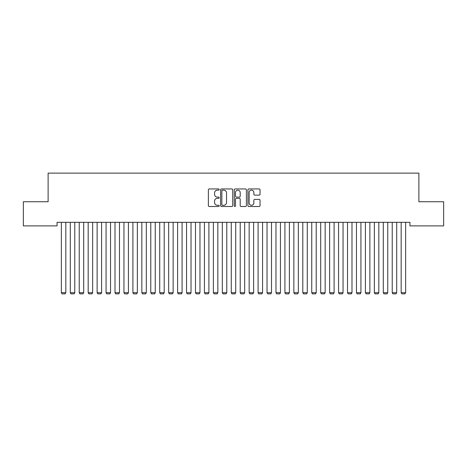 <?xml version="1.0" encoding="UTF-8"?>
<svg xmlns="http://www.w3.org/2000/svg" width="467" height="467" viewBox="0 0 467 467"><rect width="100%" height="100%" fill="white"/><g stroke="black" fill="none" stroke-linecap="round" stroke-linejoin="round"><path stroke-width="0.7" d="M219.192 189.555A0.613 0.613 0 0 0 218.579 188.942L209.251 188.942A0.876 0.876 0 0 0 208.375 189.818L208.375 205.62A0.876 0.876 0 0 0 209.251 206.496L218.579 206.496A0.613 0.613 0 0 0 219.192 205.883A0.613 0.613 0 0 0 218.579 205.27L217.371 205.27A2.808 2.808 0 0 1 214.563 202.462L214.563 201.143A2.808 2.808 0 0 1 217.371 198.335L218.579 198.335A0.613 0.613 0 0 0 219.192 197.722A0.613 0.613 0 0 0 218.579 197.109L217.371 197.109A2.808 2.808 0 0 1 214.563 194.295L214.563 192.982A2.808 2.808 0 0 1 217.371 190.174L218.579 190.174A0.613 0.613 0 0 0 219.192 189.555M259.15 195.13A0.876 0.876 0 0 0 260.031 194.254L260.031 189.818A0.876 0.876 0 0 0 259.15 188.942L248.794 188.942A0.876 0.876 0 0 0 247.919 189.818L247.919 205.62A0.876 0.876 0 0 0 248.794 206.496L259.15 206.496A0.876 0.876 0 0 0 260.031 205.62L260.031 200.267A0.876 0.876 0 0 0 259.15 199.391L254.719 199.391A0.876 0.876 0 0 0 253.844 200.267L253.844 202.923A2.347 2.347 0 0 1 251.497 205.27A2.347 2.347 0 0 1 249.144 202.923L249.144 192.521A2.347 2.347 0 0 1 251.497 190.174A2.347 2.347 0 0 1 253.844 192.521L253.844 194.254A0.876 0.876 0 0 0 254.719 195.13L259.15 195.13M409.938 222.315L57.062 222.315L57.062 225.888L23.35 225.888L23.35 201.744L48.119 201.744L48.119 173.129L418.881 173.129L418.881 201.744L443.65 201.744L443.65 225.888L409.938 225.888L409.938 222.315M232.729 189.818A0.876 0.876 0 0 0 231.854 188.942L221.498 188.942A0.876 0.876 0 0 0 220.617 189.818L220.617 205.62A0.876 0.876 0 0 0 221.498 206.496L231.854 206.496A0.876 0.876 0 0 0 232.729 205.62L232.729 189.818M235.146 188.942L245.502 188.942A0.876 0.876 0 0 1 246.383 189.818L246.383 205.62A0.876 0.876 0 0 1 245.502 206.496L241.071 206.496A0.876 0.876 0 0 1 240.196 205.62L240.196 199.211A0.876 0.876 0 0 0 239.314 198.335L236.372 198.335A0.876 0.876 0 0 0 235.496 199.211L235.496 205.883A0.613 0.613 0 0 1 234.883 206.496A0.613 0.613 0 0 1 234.271 205.883L234.271 189.818A0.876 0.876 0 0 1 235.146 188.942M222.461 190.174A0.613 0.613 0 0 0 221.848 190.787L221.848 204.657A0.613 0.613 0 0 0 222.461 205.27L223.734 205.27A2.808 2.808 0 0 0 226.542 202.462L226.542 192.982A2.808 2.808 0 0 0 223.734 190.174L222.461 190.174M240.196 192.562A2.347 2.347 0 0 0 237.843 190.215A2.347 2.347 0 0 0 235.496 192.562L235.496 196.228A0.876 0.876 0 0 0 236.372 197.109L239.314 197.109A0.876 0.876 0 0 0 240.196 196.228L240.196 192.562M65.829 222.315L65.829 292.71L61.358 292.71L61.358 222.315M65.829 292.71L65.158 293.871L62.029 293.871L61.358 292.71M74.773 222.315L74.773 292.71L70.301 292.71L70.301 222.315M74.773 292.71L74.101 293.871L70.966 293.871L70.301 292.71M83.71 222.315L83.71 292.71L79.238 292.71L79.238 222.315M83.71 292.71L83.044 293.871L79.91 293.871L79.238 292.71M92.653 222.315L92.653 292.71L88.181 292.71L88.181 222.315M92.653 292.71L91.981 293.871L88.853 293.871L88.181 292.71M101.596 222.315L101.596 292.71L97.124 292.71L97.124 222.315M101.596 292.71L100.925 293.871L97.796 293.871L97.124 292.71M110.539 222.315L110.539 292.71L106.067 292.71L106.067 222.315M110.539 292.71L109.868 293.871L106.739 293.871L106.067 292.71M119.482 222.315L119.482 292.71L115.01 292.71L115.01 222.315M119.482 292.71L118.811 293.871L115.682 293.871L115.01 292.71M128.425 222.315L128.425 292.71L123.953 292.71L123.953 222.315M128.425 292.71L127.754 293.871L124.625 293.871L123.953 292.71M137.368 222.315L137.368 292.71L132.897 292.71L132.897 222.315M137.368 292.71L136.697 293.871L133.568 293.871L132.897 292.71M146.311 222.315L146.311 292.71L141.84 292.71L141.84 222.315M146.311 292.71L145.64 293.871L142.511 293.871L141.84 292.71M155.254 222.315L155.254 292.71L150.783 292.71L150.783 222.315M155.254 292.71L154.583 293.871L151.454 293.871L150.783 292.71M164.197 222.315L164.197 292.71L159.726 292.71L159.726 222.315M164.197 292.71L163.526 293.871L160.397 293.871L159.726 292.71M173.14 222.315L173.14 292.71L168.669 292.71L168.669 222.315M173.14 292.71L172.469 293.871L169.34 293.871L168.669 292.71M182.077 222.315L182.077 292.71L177.612 292.71L177.612 222.315M182.077 292.71L181.412 293.871L178.277 293.871L177.612 292.71M191.021 222.315L191.021 292.71L186.549 292.71L186.549 222.315M191.021 292.71L190.355 293.871L187.22 293.871L186.549 292.71M199.964 222.315L199.964 292.71L195.492 292.71L195.492 222.315M199.964 292.71L199.292 293.871L196.163 293.871L195.492 292.71M208.907 222.315L208.907 292.71L204.435 292.71L204.435 222.315M208.907 292.71L208.235 293.871L205.106 293.871L204.435 292.71M217.85 222.315L217.85 292.71L213.378 292.71L213.378 222.315M217.85 292.71L217.178 293.871L214.049 293.871L213.378 292.71M226.793 222.315L226.793 292.71L222.321 292.71L222.321 222.315M226.793 292.71L226.121 293.871L222.993 293.871L222.321 292.71M235.736 222.315L235.736 292.71L231.264 292.71L231.264 222.315M235.736 292.71L235.064 293.871L231.936 293.871L231.264 292.71M244.679 222.315L244.679 292.71L240.207 292.71L240.207 222.315M244.679 292.71L244.007 293.871L240.879 293.871L240.207 292.71M253.622 222.315L253.622 292.71L249.15 292.71L249.15 222.315M253.622 292.71L252.951 293.871L249.822 293.871L249.15 292.71M262.565 222.315L262.565 292.71L258.093 292.71L258.093 222.315M262.565 292.71L261.894 293.871L258.765 293.871L258.093 292.71M271.508 222.315L271.508 292.71L267.036 292.71L267.036 222.315M271.508 292.71L270.837 293.871L267.708 293.871L267.036 292.71M280.451 222.315L280.451 292.71L275.979 292.71L275.979 222.315M280.451 292.71L279.78 293.871L276.645 293.871L275.979 292.71M289.388 222.315L289.388 292.71L284.923 292.71L284.923 222.315M289.388 292.71L288.723 293.871L285.588 293.871L284.923 292.71M298.331 222.315L298.331 292.71L293.86 292.71L293.86 222.315M298.331 292.71L297.66 293.871L294.531 293.871L293.86 292.71M307.274 222.315L307.274 292.71L302.803 292.71L302.803 222.315M307.274 292.71L306.603 293.871L303.474 293.871L302.803 292.71M316.217 222.315L316.217 292.71L311.746 292.71L311.746 222.315M316.217 292.71L315.546 293.871L312.417 293.871L311.746 292.71M325.16 222.315L325.16 292.71L320.689 292.71L320.689 222.315M325.16 292.71L324.489 293.871L321.36 293.871L320.689 292.71M334.103 222.315L334.103 292.71L329.632 292.71L329.632 222.315M334.103 292.71L333.432 293.871L330.303 293.871L329.632 292.71M343.047 222.315L343.047 292.71L338.575 292.71L338.575 222.315M343.047 292.71L342.375 293.871L339.246 293.871L338.575 292.71M351.99 222.315L351.99 292.71L347.518 292.71L347.518 222.315M351.99 292.71L351.318 293.871L348.189 293.871L347.518 292.71M360.933 222.315L360.933 292.71L356.461 292.71L356.461 222.315M360.933 292.71L360.261 293.871L357.132 293.871L356.461 292.71M369.876 222.315L369.876 292.71L365.404 292.71L365.404 222.315M369.876 292.71L369.204 293.871L366.075 293.871L365.404 292.71M378.819 222.315L378.819 292.71L374.347 292.71L374.347 222.315M378.819 292.71L378.147 293.871L375.019 293.871L374.347 292.71M387.762 222.315L387.762 292.71L383.29 292.71L383.29 222.315M387.762 292.71L387.09 293.871L383.956 293.871L383.29 292.71M396.699 222.315L396.699 292.71L392.227 292.71L392.227 222.315M396.699 292.71L396.034 293.871L392.899 293.871L392.227 292.71M405.642 222.315L405.642 292.71L401.171 292.71L401.171 222.315M405.642 292.71L404.971 293.871L401.842 293.871L401.171 292.71"/></g></svg>
